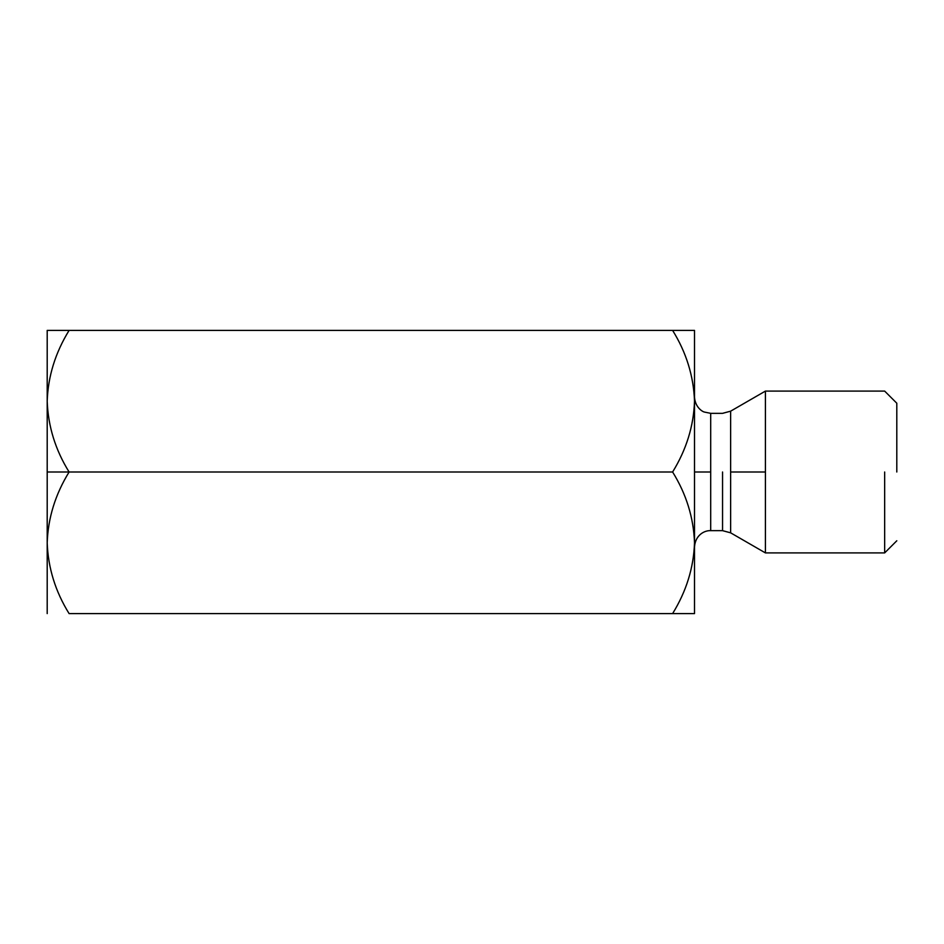 <?xml version="1.0" encoding="UTF-8"?>
<svg xmlns="http://www.w3.org/2000/svg" width="944" height="944" viewBox="0 0 944 944"><rect width="100%" height="100%" fill="white"/><g stroke="black" fill="none" stroke-linecap="round" stroke-linejoin="round"><path stroke-width="1.42" d="M47.2 401.2L47.2 472L69.101 472C55.413 449.958 48.109 426.358 47.2 401.2C48.109 426.358 55.413 449.958 69.101 472C55.342 494.337 48.038 517.937 47.2 542.8C48.109 567.958 55.413 591.558 69.101 613.6L694.513 613.6L694.513 542.8L694.513 613.6L672.612 613.6C686.371 591.263 693.675 567.663 694.513 542.8L694.513 401.2L694.513 542.8C693.675 567.663 686.371 591.263 672.612 613.6L69.101 613.6C55.413 591.558 48.109 567.958 47.2 542.8L47.2 613.6L47.2 542.8C48.038 517.937 55.342 494.337 69.101 472L672.612 472C686.3 494.042 693.604 517.642 694.513 542.8L694.064 533.018L694.513 542.788C693.604 517.642 686.3 494.042 672.612 472L47.2 472L47.2 542.8L47.2 401.2C48.038 376.337 55.342 352.737 69.101 330.4C55.342 352.737 48.038 376.337 47.2 401.2L47.2 330.4L672.612 330.4C686.3 352.442 693.604 376.042 694.513 401.2C693.675 426.063 686.371 449.663 672.612 472C686.371 449.663 693.675 426.063 694.513 401.2L694.513 330.4L694.513 401.2C693.604 376.042 686.3 352.442 672.612 330.4L47.2 330.4L47.2 401.2M896.8 472L896.8 403.218L896.8 472M884.658 472L884.658 552.913L884.658 472M765.419 472L765.419 391.087L765.419 552.913L765.419 391.087L765.419 552.913L765.419 472L730.632 472L730.632 532.829L730.632 411.171L730.632 472L765.419 472M722.549 472L722.549 530.658L722.549 472M710.702 472L710.702 413.342L710.702 530.658L710.702 413.342L710.702 530.658L710.702 472L694.513 472L710.702 472M730.632 472L730.632 532.829L730.632 472M694.513 401.047L694.064 391.418L694.513 401.047M694.513 330.4L672.612 330.4L694.513 330.4M47.648 552.582L47.412 549.502M896.8 540.782L884.658 552.913L765.419 552.913L730.632 532.829L722.549 530.658L710.702 530.658C704.849 530.28 695.398 534.729 694.513 546.847M896.8 403.218L884.658 391.087L765.419 391.087L730.632 411.171L722.549 413.342L710.702 413.342L704.377 412.056C702.053 411.501 695.126 407.053 694.513 397.153"/></g></svg>
